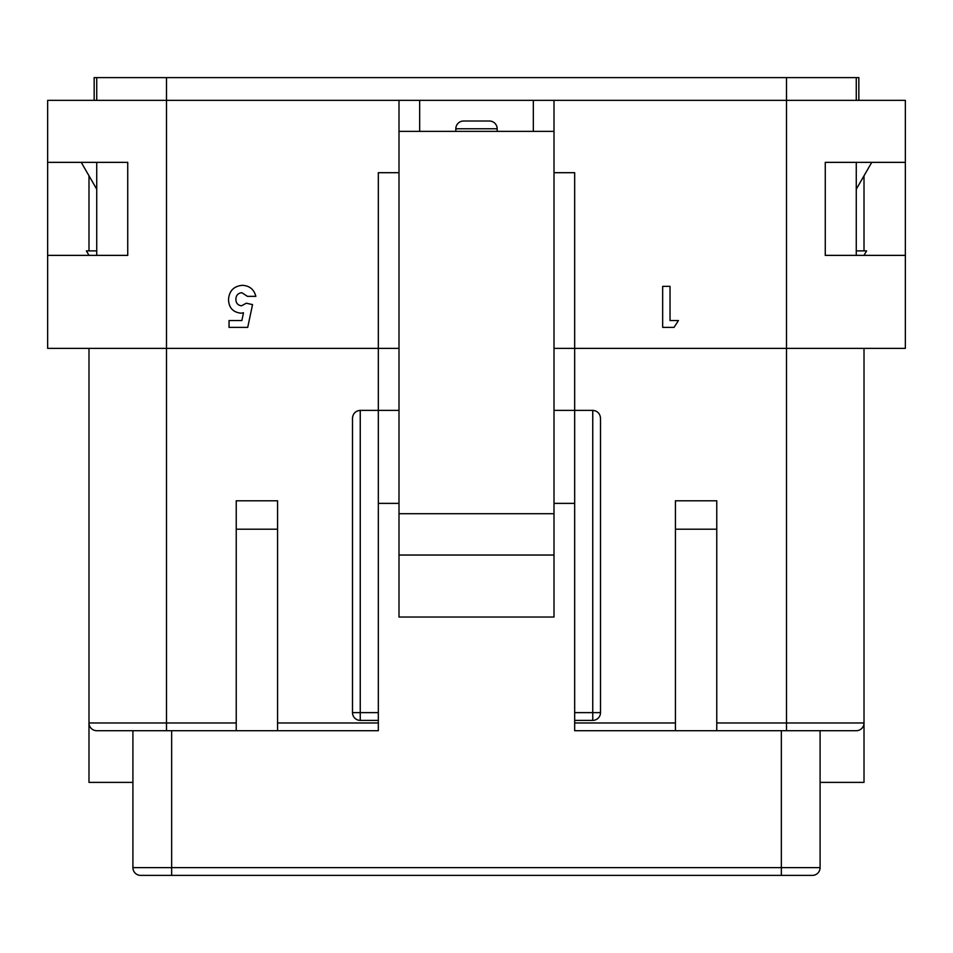 <?xml version="1.0" encoding="UTF-8"?>
<svg xmlns="http://www.w3.org/2000/svg" width="953" height="953" viewBox="0 0 953 953"><rect width="100%" height="100%" fill="white"/><g stroke="black" fill="none" stroke-linecap="round" stroke-linejoin="round"><path stroke-width="1.43" d="M497.168 131.359L497.168 128.774A7.755 7.755 0 0 0 489.413 121.019L463.587 121.019L489.413 121.019M455.832 131.359L455.832 128.774A7.755 7.755 0 0 1 463.587 121.019M419.665 131.359L398.997 131.359L398.997 100.363L419.665 100.363L419.665 131.359L533.335 131.359L533.335 100.363L554.003 100.363L554.003 513.703L398.997 513.703L398.997 617.044L554.003 617.044L554.003 555.039L398.997 555.039M398.997 131.359L398.997 513.703M554.003 513.703L554.003 555.039M132.908 730.713L132.908 867.635A7.755 7.755 0 0 0 132.92 868.171A7.755 7.755 0 0 1 132.908 867.635A7.755 7.755 0 0 0 140.651 875.39L171.659 875.39L140.651 875.39A7.755 7.755 0 0 1 140.115 875.366A7.755 7.755 0 0 0 140.651 875.39A7.755 7.755 0 0 1 132.908 867.635L820.092 867.635L820.092 730.713L820.092 782.389L864.014 782.389L864.014 348.369L864.014 722.97A7.755 7.755 0 0 1 856.27 730.713L716.763 730.713L716.763 722.97L864.014 722.97A7.755 7.755 0 0 1 856.27 730.713M812.349 875.39A7.755 7.755 0 0 0 820.092 867.635A7.755 7.755 0 0 1 812.349 875.39L171.659 875.39L171.659 730.713M554.003 172.696L574.671 172.696L574.671 348.369L554.003 348.369L574.671 348.369L574.671 410.374L554.003 410.374M398.997 410.374L378.329 410.374L378.329 730.713L277.573 730.713L277.573 722.97L378.329 722.97M132.908 782.389L88.986 782.389L88.986 348.369L398.997 348.369L378.329 348.369L378.329 410.374L360.246 410.374L360.246 712.63L378.329 712.63M47.65 348.369L47.65 255.368L127.738 255.368L127.738 162.355L47.65 162.355L47.65 100.363L47.65 348.369L166.489 348.369L166.489 722.97L236.237 722.97L236.237 500.79L277.573 500.79L277.573 722.97M378.329 720.385L360.246 720.385A7.755 7.755 0 0 1 352.491 712.63L352.491 418.117A7.755 7.755 0 0 1 352.515 417.581M359.71 410.386A7.755 7.755 0 0 1 360.246 410.374C355.576 410.862 352.991 413.447 352.491 418.117M236.237 722.97L236.237 730.713L277.573 730.713M236.237 730.713L96.73 730.713A7.755 7.755 0 0 1 88.986 722.97L166.489 722.97L166.489 730.713M574.671 720.385L574.671 712.63L592.754 712.63L592.754 720.385L574.671 720.385L574.671 722.97L675.427 722.97L675.427 500.79L716.763 500.79L716.763 722.97M574.671 348.369L864.014 348.369M600.485 417.581A7.755 7.755 0 0 1 600.509 418.117L600.509 712.63L592.754 712.63L592.754 410.374A7.755 7.755 0 0 1 593.29 410.386M675.427 722.97L675.427 730.713L574.671 730.713L574.671 722.97M675.427 730.713L716.763 730.713M378.329 503.375L398.997 503.375M554.003 503.375L574.671 503.375M88.986 348.369L88.986 722.97A7.755 7.755 0 0 0 96.73 730.713M277.573 529.213L236.237 529.213M716.763 529.213L675.427 529.213M600.509 418.117C600.009 413.447 597.424 410.862 592.754 410.374L574.671 410.374L574.671 712.63M592.754 720.385A7.755 7.755 0 0 0 600.509 712.63A7.755 7.755 0 0 1 592.754 720.385M47.65 100.363L398.997 100.363M88.986 250.889L88.986 175.781M554.003 100.363L905.35 100.363L905.35 162.355L825.262 162.355L825.262 255.368L905.35 255.368L905.35 348.369L786.511 348.369L786.511 730.713M905.35 255.368L905.35 162.355M864.014 250.889L864.014 175.781M533.335 100.363L419.665 100.363M378.329 348.369L378.329 172.696L398.997 172.696M662.669 327.379L662.669 286.365L670.03 286.365L670.03 320.542L678.441 320.542L674.045 327.379L662.669 327.379M229.042 327.379L229.042 320.542L241.883 320.542L243.48 312.787L240.942 313.18C232.985 312.274 228.839 307.736 228.517 299.587C229.137 290.975 233.711 286.222 242.229 285.316C249.46 285.662 254.01 289.343 255.857 296.359L247.446 296.359L241.812 292.678C237.988 293.179 236.01 295.394 235.879 299.325C235.975 303.114 237.857 305.282 241.502 305.818L246.339 303.197L252.533 304.615L247.72 327.379L229.042 327.379M96.73 255.368L96.73 162.355M864.014 255.368L866.599 250.889L856.27 250.889L856.27 255.368L856.27 162.355L856.27 189.206L871.769 162.355M856.27 100.363L856.27 77.61L856.27 100.363M96.73 100.363L96.73 77.61L94.156 77.61L94.156 100.363M858.844 100.363L858.844 77.61L96.73 77.61M96.73 250.889L86.401 250.889L88.986 255.368M81.231 162.355L96.73 189.206M497.168 128.774L455.832 128.774M554.003 131.359L533.335 131.359M781.341 730.713L781.341 875.39M360.246 720.385L360.246 712.63L352.491 712.63A7.755 7.755 0 0 0 360.246 720.385M166.489 77.61L166.489 348.369M786.511 77.61L786.511 348.369"/></g></svg>
